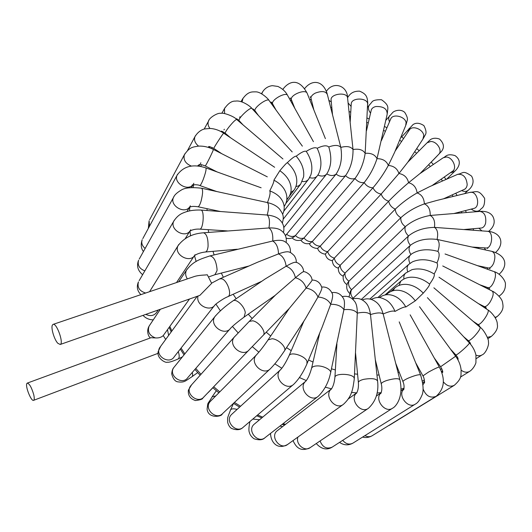 <?xml version="1.0" encoding="UTF-8"?>
<svg xmlns="http://www.w3.org/2000/svg" width="532" height="532" viewBox="0 0 532 532"><rect width="100%" height="100%" fill="white"/><g stroke="black" fill="none" stroke-linecap="round" stroke-linejoin="round"><path stroke-width="0.8" d="M27.312 383.087L151.028 337.714L155.497 337.933C158.809 338.133 161.382 337.348 163.224 335.579L165.691 339.409M160.737 346.192L158.184 351.552L158.064 353.228M26.819 383.585C25.157 386.565 31.361 401.859 33.622 400.323C34.434 399.771 34.454 397.823 33.689 394.478C31.561 387.369 29.406 383.585 27.225 383.12L26.819 383.585M60.216 344.483L57.769 343.246C54.277 339.569 50.819 328.064 52.342 325.172L52.994 324.427C56.465 322.239 64.066 343.339 60.216 344.483L199.859 295.373L211.65 283.357L207.3 274.765L205.671 274.958C200.863 275.177 197.239 275.649 194.779 276.374L53.16 324.367M309.637 177.635C313.095 178.606 315.709 177.941 317.471 175.646L318.542 173.991C322.119 166.483 321.667 157.918 317.185 148.295C315.296 146.978 311.652 148.009 306.246 151.374C311.546 159.587 313.095 167.414 310.887 174.862L308.713 179.078C307.29 181.046 305.135 181.858 302.256 181.505M295.912 186.546L298.419 185.974L300.607 184.265L303.599 176.87C304.424 169.828 301.963 162.932 296.218 156.182C294.961 155.989 292.002 158.15 287.34 162.659C286.522 162.998 284.015 165.678 279.832 170.699L273.907 180.162C274.173 181.419 272.783 184.983 269.737 190.862C270.628 192.478 269.87 196.388 267.463 202.572L201.854 188.295M285.465 235.683L336.091 174.09C333.511 176.072 330.405 175.999 326.781 173.884C331.35 166.556 332.021 157.592 328.789 146.972C326.715 145.09 322.844 145.529 317.185 148.295M290.745 192.564L294.03 190.183C296.051 187.237 296.962 183.912 296.763 180.208C296.384 173.871 293.238 168.026 287.34 162.659M286.848 199.314L288.47 197.678C291.024 193.761 291.736 189.565 290.605 185.089C289.288 179.623 285.697 174.828 279.832 170.699M284.161 206.502L284.307 206.29C287.293 201.695 287.679 196.813 285.471 191.646C283.523 187.071 279.666 183.241 273.907 180.162M282.605 214.336C284.999 209.382 284.713 204.541 281.741 199.806C279.426 196.029 275.423 193.043 269.737 190.862M282.326 223.081C284.56 215.606 282.386 213.379 279.719 209.282C277.225 206.197 273.142 203.956 267.463 202.572C269.019 204.474 268.926 208.63 267.184 215.034L201.109 210.067M283.463 232.55C284.653 227.477 283.343 223.187 279.539 219.676C277.019 217.189 272.896 215.64 267.184 215.034C269.425 217.136 270.017 221.438 268.939 227.955L203.876 232.77M286.143 242.486C286.874 237.452 285.232 233.475 281.202 230.555C278.795 228.614 274.705 227.743 268.939 227.955C271.885 230.15 273.149 234.499 272.736 241.016L210.153 255.865M290.399 252.574C290.765 247.593 288.843 243.915 284.62 241.535C282.472 240.092 278.515 239.919 272.736 241.016C276.367 243.197 278.289 247.486 278.509 253.897L257.668 262.183L219.882 278.781M296.218 262.456C296.53 260.348 295.825 258.033 294.116 255.506C291.43 253.039 289.933 251.955 289.634 252.254C287.918 251.264 284.208 251.809 278.509 253.897C282.785 255.945 285.325 260.068 286.123 266.246L265.029 279.061M303.493 271.672C303.872 266.027 297.169 262.003 296.038 262.409C294.928 261.797 291.622 263.081 286.123 266.246C290.997 268.068 294.09 271.899 295.406 277.744L275.503 295.041M312.184 280.025C316.986 280.211 320.131 282.578 321.634 287.12C322.425 287.812 321.208 291.11 317.983 297.009C315.908 292.115 311.952 289.142 306.119 288.091C310.635 282.539 312.61 279.852 312.058 280.018C311.559 273.694 303.819 271.067 303.599 271.739C303.267 271.4 300.533 273.401 295.406 277.744C300.806 279.233 304.377 282.678 306.119 288.091L289.235 308.474L263.267 335.26M321.621 287.054C326.269 286.595 329.74 288.617 332.028 293.112C333.178 294.495 332.739 298.213 330.698 304.264C328.397 299.968 324.161 297.548 317.983 297.009L304.996 319.433L284.507 350.768M331.808 292.613C336.676 291.962 340.407 293.684 342.994 297.78C344.583 299.649 344.889 303.619 343.911 309.684C341.497 306.033 337.089 304.224 330.698 304.264L322.119 327.233L307.183 363.263M342.216 296.617C347.123 295.612 351.12 297.049 354.219 300.913C356.294 303.1 357.318 307.177 357.285 313.142C354.871 310.169 350.415 309.012 343.911 309.684L330.665 372.493M352.783 298.519L352.483 299.037C357.431 297.621 361.733 298.731 365.378 302.375C367.964 304.703 369.667 308.773 370.485 314.578C368.177 312.297 363.782 311.819 357.285 313.142L354.312 378.305M362.239 299.928C367.033 297.947 371.655 298.658 376.104 302.063C379.223 304.39 381.577 308.367 383.166 313.993C381.078 312.39 376.849 312.59 370.485 314.578L377.547 380.613M371.236 299.403C378.259 295.992 381.304 297.74 385.979 299.962C389.683 302.149 392.702 305.973 395.037 311.426C393.261 310.488 389.298 311.34 383.166 313.993L399.791 379.416M379.283 297.621C383.971 294.262 389.078 293.77 394.604 296.151C398.967 298.04 402.711 301.651 405.83 306.991L415.299 300.833L423.273 293.132C427.628 288.264 429.743 285.258 429.597 284.101C433.374 278.841 434.903 275.463 434.178 273.967C437.344 268.401 438.268 264.737 436.958 262.981C439.499 257.182 439.818 253.312 437.909 251.39C439.838 245.438 439.552 241.455 437.065 239.44L491.734 251.317C495.112 252.72 495.751 256.697 493.649 263.254C492.2 266.386 490.504 267.962 488.576 267.995L490.125 268.713L488.908 267.995M386.432 294.728L387.163 293.883C391.293 290.419 396.114 289.408 401.613 290.851C406.727 292.234 411.289 295.559 415.299 300.833M393.095 290.691L394.644 288.125C397.843 285.278 401.899 284.041 406.8 284.414C412.719 285.032 418.212 287.932 423.273 293.132M399.013 285.431L400.809 281.162C403.416 278.881 406.541 277.571 410.185 277.245C416.842 276.8 423.319 279.081 429.597 284.101M403.921 279.014C403.549 276.593 404.087 274.645 405.544 273.175L411.981 269.664C419.176 267.922 426.571 269.358 434.178 273.967M407.618 271.593C406.648 268.62 407.033 266.206 408.776 264.351L412.433 261.837C419.841 258.718 428.014 259.097 436.958 262.981M411.256 254.21L411.741 253.831C419.017 249.408 427.741 248.597 437.909 251.39M350.216 291.45L351.586 289.687C350.189 292.454 350.674 295.313 353.048 298.259L410.391 245.272C417.407 240.045 426.298 238.097 437.065 239.44C438.381 233.422 437.517 229.405 434.471 227.383L488.203 231.353C493.756 232.75 492.06 248.198 486.388 247.992L487.778 248.371L486.594 247.972M347.256 283.623L348.906 281.215C347.988 284.234 348.879 287.054 351.586 289.687L408.503 235.922C415.439 230.442 424.097 227.596 434.471 227.383C435.203 221.379 433.779 217.408 430.202 215.467L479.778 211.43C484.406 212.095 486.361 215.979 485.636 223.074C484.858 225.914 483.488 227.556 481.52 227.995L481.786 227.982M343.3 275.769L345.082 273.022C344.656 276.221 345.933 278.954 348.906 281.215L405.298 226.665C412.12 220.933 420.42 217.202 430.202 215.467C430.388 209.548 428.446 205.691 424.376 203.902L436.845 200.438L469.836 192.378L471.804 192.298C478.015 193.143 479.997 206.981 474.132 208.345L474.424 208.238M338.319 268.062L340.194 265.269C340.267 268.58 341.896 271.167 345.082 273.022L400.855 217.674C407.532 211.703 415.372 207.108 424.376 203.902C424.051 198.15 421.63 194.493 417.115 192.923L429.464 186.725L457.553 174.383C463.179 173.718 466.398 177.116 467.202 184.591C466.956 186.912 466.019 188.494 464.389 189.345L465.168 189.02M332.32 260.68L334.349 258.106C334.921 261.465 336.869 263.852 340.194 265.269L395.283 209.136C401.773 202.925 409.055 197.525 417.115 192.923C416.33 187.404 413.484 184.006 408.569 182.735L419.741 173.745L443.203 157.771L446.288 157.013C452.685 157.12 457.52 168.325 452.479 171.284L453.863 170.373M325.311 253.95L327.665 251.676C328.723 255.014 330.951 257.156 334.349 258.106L388.686 201.209C394.977 194.779 401.607 188.614 408.569 182.735C407.386 177.502 404.16 174.43 398.914 173.512L407.878 162.1L426.857 143.035M332.267 260.647C328.384 260.062 326.089 257.834 325.378 253.957L325.391 253.95C325.331 254.555 318.588 253.152 317.664 248.218M317.73 248.205L320.284 246.103C321.807 249.348 324.267 251.21 327.665 251.676L381.198 194.047L398.914 173.512C397.377 168.631 393.853 165.944 388.327 165.439L394.598 152.358L405.677 125.612L406.089 122.653C405.271 116.568 393.221 113.456 390.821 118.683L390.501 119.427M309.863 243.463L312.337 241.501C314.299 244.594 316.946 246.13 320.284 246.103L372.979 187.796C378.817 180.973 383.931 173.518 388.327 165.439C386.511 160.963 382.741 158.709 377.008 158.662L387.19 114.18C387.229 108.814 383.452 106.267 375.851 106.526C373.497 107.078 371.981 108.195 371.303 109.871L371.09 110.809M301.903 239.713L303.998 237.97C306.352 240.843 309.139 242.02 312.337 241.501L364.181 182.576C369.773 175.593 374.049 167.627 377.008 158.662C374.987 154.646 371.037 152.864 365.165 153.329L367.632 103.275C366.189 97.562 352.018 97.715 351.273 103.434L351.213 104.452M286.209 238.19C288.936 238.921 291.529 238.502 293.983 236.926L295.42 235.583C298.133 238.17 300.992 238.968 303.998 237.97L354.984 178.499C360.317 171.384 363.708 162.992 365.165 153.329C363.01 149.798 358.96 148.534 353.029 149.545L347.489 97.216C345.82 91.85 331.01 93.911 331.05 99.484L331.15 100.501M285.312 235.35L286.781 234.399C289.8 236.654 292.68 237.046 295.42 235.583L345.554 175.646C350.628 168.431 353.122 159.726 353.029 149.545C350.814 146.539 346.744 145.828 340.819 147.404L327.426 94.716C325.996 91.211 321.98 90.666 315.383 93.067C312.477 94.576 311.001 96.272 310.954 98.154L311.18 99.085M410.91 254.509C408.636 250.971 408.463 247.892 410.391 245.272C407.705 242.007 407.08 238.888 408.503 235.922C405.47 232.989 404.4 229.904 405.298 226.665C401.986 224.125 400.503 221.126 400.855 217.674C397.331 215.566 395.476 212.72 395.283 209.136C391.618 207.5 389.417 204.86 388.686 201.209C384.955 200.079 382.461 197.691 381.198 194.047C377.481 193.442 374.741 191.354 372.979 187.796C369.348 187.723 366.415 185.981 364.181 182.576C360.709 183.035 357.644 181.678 354.984 178.499C351.738 179.483 348.593 178.533 345.554 175.646C342.608 177.143 339.456 176.624 336.091 174.09C340.906 166.802 342.482 157.911 340.819 147.404C338.638 144.95 334.628 144.804 328.789 146.972M283.835 227.497L326.601 174.104M168.624 335.406L167.507 329.634M163.231 335.599L189.492 299.024M149.904 324.899L149.093 326.109C147.284 331.695 149.419 335.639 155.497 337.933M198.064 296.005C195.277 305.149 210.665 312.756 215.261 304.557L215.221 304.703C214.29 305.208 222.303 298.911 227.869 296.663C232.338 295.034 227.377 280.304 221.837 278.821L219.729 278.854L211.596 283.144M159.966 347.197L159.786 347.489C154.453 355.728 169.395 365.152 174.316 356.666L214.369 305.681M158.184 351.552C156.455 358.708 166.423 363.396 167.108 362.159C168.564 362.631 172.228 361.567 178.094 358.98C179.497 357.963 179.557 355.509 178.28 351.625M187.244 268.993L186.479 270.176C185.149 273.002 185.442 275.909 187.35 278.894M178.685 281.827L186.479 270.176C193.342 260.873 200.837 258.998 209.841 255.939C213.837 256.537 216.245 261.046 217.063 269.458L216.983 270.781L214.901 274.725L208.943 276.846M331.928 112.425L332.307 112.485M349.584 116.362L350.488 116.621M366.894 122.387L368.277 122.965M383.645 130.373L385.394 131.331M399.645 140.175L401.58 141.519M414.701 151.667L416.623 153.316M428.612 164.727L430.328 166.536M441.174 179.198L442.544 180.98M452.153 194.898L453.118 196.461M461.33 211.623L461.896 212.813M468.479 229.132L468.719 229.837M417.68 366.382L417.214 366.581M399.259 372.294L398.049 372.553M379.077 374.993L376.962 375.073M357.59 374.255L354.531 373.87M335.366 369.946L331.469 368.822M313.016 362.039L308.54 360.004M291.23 350.641L286.542 347.655M270.702 335.998L266.226 332.201M252.135 318.508L248.258 314.193M236.168 298.711L233.162 294.262M223.354 277.258L221.325 273.082M214.103 254.901L212.986 251.337M208.644 232.404L208.245 229.678M207.034 210.506L207.068 208.69M209.143 189.884L209.335 188.907M201.555 164.701L200.67 166.483M193.774 184.71L193.043 187.45M189.784 207.074L189.525 210.891M190.143 230.808L190.735 229.804L189.977 231.008L190.529 235.902M194.459 255.633L196.148 261.511M215.925 304.091L220.388 310.828M232.444 326.468L238.15 332.866M252.268 346.625L258.871 352.204M274.831 363.855L281.854 368.257M299.436 377.547L306.339 380.573M325.278 387.19L331.556 388.852M351.466 392.403L356.646 392.895M377.035 393.015L381.231 392.669M400.995 389.098L404.054 388.24M422.415 381.025L424.423 379.994M285.578 424.317L283.011 423.698M262.708 417.135L257.614 414.987M240.564 406.255L234.419 402.471M219.776 391.885L213.684 386.744M200.983 374.322L195.776 368.41M184.817 353.9L181.06 348.081M171.863 330.971L169.834 326.395M306.246 151.374C304.63 150.629 301.292 152.232 296.218 156.182M269.112 100.488C267.576 97.496 253.551 107.69 254.988 110.756L255.32 111.215L254.961 111.787M326.781 173.884C324.64 176.292 321.667 176.691 317.883 175.068M325.391 138.639L307.104 93.14C305.262 88.797 290.153 94.935 291.33 99.544L291.642 100.342M242.978 98.274L242.113 101.945M253.511 110.217L254.369 110.018M252.022 108.548C250.845 106.3 237.87 118.377 239.068 120.598L239.34 120.897M239.646 117.373L240.005 116.741M224.936 107.783L224.491 108.588L224.604 113.569M236.793 119.534L237.485 119.248M282.951 158.968L236.807 119.574C235.869 119.268 233.209 121.801 228.833 127.168C226.393 130.347 225.182 132.362 225.196 133.2L225.375 133.352M223.959 129.934L224.351 129.223M208.936 120.318L208.471 121.196C207.586 123.537 208.065 125.951 209.901 128.425M221.651 131.929L222.403 131.497M223.733 133.16C223.673 132.408 213.711 147.663 213.784 148.395L213.844 148.435M195.437 135.733L194.938 136.684C193.854 140.115 195.064 143.261 198.576 146.114M208.471 147.437L209.621 146.679M184.87 153.795L184.338 154.819C189.957 146.4 193.422 147.131 198.463 146.12C203.49 145.888 208.438 146.985 213.285 149.406L213.345 149.399C214.024 149.332 205.97 165.758 205.232 165.951L205.153 165.918M149.665 219.703L184.338 154.819C183.181 159.886 185.555 163.65 191.447 166.117M197.325 166.031L199.613 164.581M200.404 163.617L200.857 162.799M148.335 228.368L149.113 220.733L149.479 226.26M177.635 174.163L177.056 175.261C183.42 166.144 193.003 163.676 205.791 167.866C206.576 168.777 205.698 172.701 203.151 179.65C201.688 183.267 200.597 185.236 199.879 185.555L199.673 185.482M142.802 238.609L177.056 175.261C173.432 182.868 187.543 191.487 192.79 184.897M193.329 184.205L193.841 183.281M143.414 251.55C141.02 248.331 140.614 244.381 142.204 239.713C141.126 242.958 142.104 245.877 145.136 248.457M174.05 196.428L173.425 197.578C174.297 195.184 176.804 192.75 180.953 190.276C184.577 187.743 191.44 187.065 201.528 188.228C203.071 189.306 202.931 193.555 201.123 200.97C200.032 204.561 199.001 206.496 198.024 206.782L197.711 206.715M139.224 259.091L173.425 197.578C169.568 205.545 184.311 214.33 189.505 207.194M189.831 206.768L190.383 205.798M142.629 274.692C137.755 270.628 136.405 265.82 138.573 260.261C137.316 265.189 139.404 268.733 144.844 270.888M174.39 220.062L173.711 221.252C176.511 216.91 179.836 214.07 183.693 212.74C188.321 210.732 194 209.827 200.717 210.04L201.342 210.173C204.594 211.537 203.211 229.159 199.872 229.126L199.493 229.099M139.151 280.67L173.711 221.252C169.542 229.518 184.797 238.589 190.01 230.981M140.907 294.635C137.223 290.938 136.398 286.688 138.446 281.887C137.083 287.446 139.49 291.157 145.668 293.019M178.779 244.474L178.054 245.678C183.972 237.864 192.451 233.568 203.483 232.803C206.662 233.741 208.192 238.303 208.059 246.469C207.673 249.721 206.822 251.563 205.505 251.988L205.139 252.022M149.578 291.696L178.054 245.678C173.219 254.808 190.735 264.091 195.025 254.715L194.552 255.56C197.272 253.717 200.923 252.527 205.505 251.988L237.312 249.222M145.815 314.385C150.642 316.587 154.386 315.749 157.033 311.872L158.283 309.996M197.698 372.599L191.813 376.829C192.744 376.104 192.897 374.648 192.265 372.46M265.162 278.974L232.95 300.899C236.148 298.272 244.547 306.246 245.292 312.67L244.082 317.112L275.224 295.32M215.719 315.576L214.921 316.587C208.591 325.305 224.91 337.049 230.782 328.025L230.808 328.018C233.402 325.371 237.824 321.734 244.082 317.112M174.636 366.521L173.798 367.559C167.959 375.559 182.376 385.853 187.823 377.587L229.91 329.029M191.553 384.862L188.388 390.169C187.863 395.369 190.223 398.827 195.47 400.549C200.398 399.904 202.798 399.12 202.679 398.202L208.345 392.303M252.653 320.796C259.084 321.687 266.825 332.66 263.054 335.473L249.422 349.551C242.964 358.229 227.37 345.474 234.246 337.135L249.215 321.441L252.653 320.796M235.018 336.257L190.755 385.753C184.424 393.401 198.17 404.619 204.142 396.679L248.604 350.402M215.786 395.908L212.182 396.766M272.171 338.738C278.821 339.203 287.347 348.061 284.221 351.206C279.446 358.335 274.924 364.081 270.655 368.457C263.666 376.696 248.89 362.957 256.271 355.09C260.022 351.04 263.965 345.96 268.108 339.855L272.171 338.738M267.835 340.261L289.209 308.5M210.911 400.822L210.187 401.547C203.39 408.769 216.378 420.885 222.835 413.344L269.93 369.135M237.106 409.407C233.721 408.496 231.54 408.649 230.569 409.879L230.409 410.238M306.991 361.368L306.931 363.888C303.307 372.307 298.951 379.063 293.87 384.151C286.435 391.898 272.524 377.281 280.324 369.953L280.351 369.946C282.924 367.326 285.844 362.538 289.115 355.569C291.097 351.366 305.235 355.928 306.991 361.368M288.856 356.161L303.932 321.069M280.889 369.421L231.506 414.521C224.324 421.264 236.527 434.178 243.39 427.09L293.258 384.669M259.556 419.768L252.806 419.083M316.607 365.936C323.29 365.404 332.241 370.132 330.505 373.225C328.543 382.395 324.507 390.049 318.389 396.187C310.635 403.422 297.541 388.101 305.647 381.318L305.561 381.471C307.829 378.937 309.85 374.481 311.619 368.104C312.251 366.847 313.913 366.122 316.607 365.936M311.453 368.796L319.732 332.992M306.013 380.998L254.07 424.337C246.609 430.588 258.053 444.16 265.222 437.53L317.91 396.566M282.625 426.591L279.918 426.099M354.106 377.753L354.279 379.037C352.836 388.646 352.337 396.087 343.506 404.267C335.559 411.017 323.19 395.183 331.476 388.912L331.137 389.351C333.132 386.724 334.402 382.641 334.934 377.095C335.645 373.072 352.277 373.624 354.106 377.753M334.887 377.8L336.916 343.911M331.582 388.826L277.212 430.76C269.578 436.546 280.357 450.604 287.712 444.406C279.785 448.868 275.35 445.018 273.415 442.451C271.659 440.104 270.688 437.091 270.509 433.42M363.861 379.316C371.994 378.013 376.583 378.658 377.614 381.251C378.837 392.35 375.798 401.347 368.496 408.25C360.59 414.495 348.819 398.741 356.872 392.749L356.42 393.381C358.083 390.648 358.734 386.97 358.375 382.348C358.761 381.138 360.59 380.127 363.861 379.316M358.428 382.974L355.549 353.148M297.94 437.051C295.293 444.014 304.676 452.06 310.236 447.605C299.483 452.872 295.453 445.743 293.012 440.596M381.358 384.277L381.245 383.798C381.564 382.754 383.439 381.637 386.87 380.453C394.511 378.325 398.86 378.146 399.918 379.901C403.901 397.683 395.369 407.053 392.663 408.144C384.982 413.909 373.67 398.681 381.198 392.756M320.071 440.962C322.638 447.332 326.675 449.387 332.174 447.133C326.794 450.404 321.488 449.208 316.247 443.542M403.037 381.836L402.917 381.53C403.249 380.719 405.158 379.522 408.643 377.959C415.731 375.093 419.735 374.149 420.652 375.127C423.459 384.703 423.838 391.519 421.796 395.575C419.821 400.131 417.68 402.97 415.372 404.087L352.955 443.116C349.265 444.985 345.853 444.054 342.714 440.336M403.941 388.978C397.025 394.917 407.997 409.467 415.372 404.087M395.037 311.426C400.842 308.148 404.44 306.671 405.83 306.991M422.927 375.891L428.646 372.008C435.156 368.483 438.727 366.854 439.359 367.133C445.577 379.19 444.486 388.932 436.074 396.36L372.067 435.788C369.873 437.065 367.499 437.011 364.945 435.615M424.569 381.677L422.967 384.869M423.04 388.845C425.859 395.948 430.208 398.448 436.074 396.36M386.152 294.761L387.502 293.584M440.596 366.748L455.651 356.221L419.522 306.698M442.644 371.19L441.799 372.646M443.322 381.803C446.8 385.986 450.464 387.15 454.308 385.294C462.547 377.979 460.732 375.08 461.131 370.039C460.619 365.198 458.797 360.603 455.678 356.254M387.941 426.012L387.489 426.285M390.734 291.529L394.977 287.839M455.705 354.797L455.844 354.95C457.181 355.442 470.7 343.246 469.337 342.781M457.833 357.95L457.374 358.841M461.138 370.179C464.223 372.42 467.089 372.799 469.736 371.316C473.447 368.915 475.947 363.582 475.934 362.465L475.947 355.13C474.963 350.701 472.775 346.625 469.384 342.901M385.022 294.947L401.135 280.883M468.027 340.453L468.306 340.693C469.357 340.759 471.299 339.383 474.138 336.55C478.8 331.443 480.722 328.291 479.904 327.1L433.879 287.812M469.929 342.455L469.65 343.193M475.947 355.143C478.281 356.068 480.336 355.981 482.105 354.877C485.789 353.68 489.513 344.357 488.376 341.883C489.334 339.968 483.535 329.135 480.183 327.34M377.846 297.561L405.863 272.896M477.43 324.161L477.842 324.434C480.802 325.75 490.697 311.094 487.724 309.797M478.84 325.212L478.667 326.043M487.359 337.328L491.275 336.457C496.17 332.094 498.178 328.084 497.307 324.414C497.52 318.216 489.613 310.568 487.93 309.983M369.846 299.057L409.088 264.072M483.854 306.346L484.386 306.618C485.955 306.784 487.831 305.308 490.005 302.183C493.403 296.277 494.068 292.547 492.007 290.984L442.73 265.953M484.586 306.725L484.572 307.735M495.066 317.398L497.181 316.533C504.316 310.163 503.139 306.153 502.587 302.635C501.982 297.322 493.29 291.19 492.546 291.263M409.973 263.36C408.33 259.949 408.496 257.136 410.465 254.901L410.777 254.615M487.531 288.71L487.299 287.44L487.944 287.666C492.519 288.869 498.318 273.129 493.882 271.533M498.943 296.098L499.827 295.573C503.678 292.68 505.54 288.982 505.4 284.474C506.125 281.342 500.319 273.262 494.029 271.613M487.904 267.855L477.523 265.668M487.126 267.689L487.817 269.372M499.116 274.173L499.302 274.033C506.171 268.095 509.184 256.776 492.426 251.47M485.736 247.945L472.11 247.048M484.24 247.846L485.749 250.013M495.585 252.441L495.724 252.328C504.502 244.341 502.095 232.69 487.824 231.254M480.961 228.048L464.183 229.505M478.867 228.228L481.846 230.808M488.615 231.334L489.254 230.868C494.188 226.433 495.418 221.684 492.951 216.617C490.69 212.8 486.501 211.058 480.376 211.384M473.733 208.451L454.441 213.392M471.232 209.089C474.677 211.59 477.63 211.896 480.09 210.007C481.413 207.64 484.871 208.624 484.645 198.37C478.315 188.907 476.359 192.145 470.268 192.271M464.217 189.425L443.548 198.802M461.603 190.609C464.429 191.833 466.71 191.66 468.453 190.097C470.288 188.634 475.655 183.274 471.578 176.112C462.527 169.721 463.525 173.365 457.759 174.297M450.272 172.827L454.574 171.444C458.285 168.179 462.787 161.136 455.046 155.61C446.434 153.03 445.477 157.246 443.203 157.771M420.12 173.485L438.581 154.446C442.897 150.882 437.045 141.219 430.694 141.505L427.09 142.802L429.823 140.169C429.637 140.222 433.101 136.657 439.558 139.085C443.974 143.367 444.599 147.49 441.434 151.447L438.202 154.832M407.878 162.1L422.9 139.131L423.765 135.587C423.319 129.456 412.626 125.073 409.52 129.708L409.188 130.2M409.168 128.365L407.931 132.076M389.903 115.417L389.584 115.803C388.473 117.446 388.446 119.441 389.497 121.768M369.501 104.744L369.175 105.156C367.812 107.537 368.27 110.184 370.558 113.11M348.294 96.538L347.622 97.635M348.174 103.048L351.1 106.42M326.628 91.005L326.369 91.364C333.165 80.937 347.157 85.333 347.582 97.482L347.961 96.997C349.358 95.394 351.419 90.999 359.546 91.152C366.861 94.171 367.432 97.23 367.792 104.006M328.849 100.309L331.29 101.945M304.856 88.299L304.603 88.664C311.586 79.487 322.824 79.82 327.18 93.758M309.491 99.165L311.38 99.89M283.376 88.551L282.864 89.449M290.279 100.229L291.689 100.455M262.608 91.863L261.777 93.858M271.493 103.833L272.557 103.787M287.613 95.354C285.857 91.65 271.12 99.85 272.544 103.733L272.889 104.365M158.071 353.321L33.622 400.323M150.363 337.96C148.634 336.776 146.101 331.323 149.093 326.109L160.345 309.272M197.199 296.311L159.64 347.728M240.683 122.347L240.318 122.573M225.601 133.545L225.016 134.071M212.434 147.61L211.65 148.634M201.568 164.707L200.684 166.483M440.569 369.527L441.733 368.596M455.199 355.595L455.771 354.93M466.517 339.808L466.77 339.376M482.085 285.943L482.105 285.598M481.686 267.164L481.626 266.532M478.8 248.504L478.574 247.473M473.626 230.203L473.108 228.727M466.338 212.468L465.42 210.579M457.101 195.49L455.718 193.282M446.062 179.43L444.22 177.056M433.381 164.461L431.146 162.114M419.183 150.742L416.702 148.601M403.635 138.453L401.095 136.677M386.91 127.793L384.503 126.45M369.208 118.949L367.107 118.057M350.754 112.126L349.085 111.62M331.822 107.497L330.618 107.284M312.696 105.236L311.925 105.196M293.677 105.482L293.238 105.522M284.706 424.982L282.133 424.383M261.784 417.906L256.683 415.778M239.626 407.113L233.482 403.349M218.858 392.809L212.78 387.688M200.118 375.286L194.931 369.388M184.025 354.877L180.295 349.058M171.171 331.915L169.163 327.326M283.862 211.071L308.234 179.69M302.369 146.147L269.239 100.741M258.486 115.584L254.988 110.756L252.72 108.887L253.704 109.386M294.801 108.329L291.33 99.544L290.199 97.968L291.303 99.138M241.043 101.625L242.559 99.005C248.105 91.205 251.982 91.91 255.566 91.863C260.78 91.497 268.893 99.437 268.899 100.275M285.91 203.344L300.341 184.591M292.208 151.933L252.108 108.708M243.044 124.9L239.068 120.598L235.995 118.656L236.913 118.909M221.851 113.323L224.491 108.588C228.228 103.301 231.886 100.814 235.45 101.127C241.807 99.936 250.858 106.666 251.829 108.402M238.203 119.786L237.817 120.438M289.308 196.355L293.518 190.855M230.575 137.788L225.196 133.2C222.522 131.477 221.179 130.845 221.166 131.298L221.944 131.351M204.182 129.077L208.471 121.196C209.089 117.645 217.921 112.558 220.594 113.349C222.509 112.212 234.007 116.149 236.62 119.421M222.915 131.71L222.502 132.428M286.788 199.872L287.938 198.376M274.632 167.267L223.739 133.213M221.791 153.728L213.784 148.395C210.147 146.699 208.444 146.14 208.664 146.719L209.269 146.652M187.563 150.443L194.938 136.684C198.436 130.839 203.257 129.123 204.68 128.944L210.353 128.445C215.008 128.797 219.45 130.38 223.679 133.173M209.974 146.732L209.395 147.743M267.31 176.85L213.365 149.445M217.142 171.956L205.232 165.951C201.734 164.614 199.633 164.208 198.928 164.734L199.34 164.614M199.839 164.568L198.915 166.197M261.126 187.783L206.004 167.946M216.743 191.533L199.879 185.555C197.485 184.232 190.802 184.89 192.358 185.063L192.584 184.963M192.93 184.857L191.38 187.537M220.381 211.497L198.024 206.782C192.271 205.931 190.875 206.682 189.292 207.32L189.345 207.28M189.565 207.167L186.945 211.563M227.497 230.941L199.872 229.126C196.089 228.893 192.79 229.525 189.977 231.008L185.302 238.509M153.263 319.865C149.133 319.785 145.715 318.289 143.015 315.363M194.207 255.952L176.518 282.565M248.983 266L214.901 274.725M178.094 358.98L182.376 356.925M261.777 281.275L227.869 296.663M191.813 376.829C185.156 381.065 184.538 382.767 177.728 381.823C175.061 381.457 173.06 378.837 171.716 373.963C171.962 370.89 172.661 368.756 173.798 367.559L214.921 316.587C219.497 311.213 225.508 305.986 232.95 300.899M208.118 392.629L212.853 387.748M275.815 294.728L249.215 321.441M222.196 413.943C222.396 416.456 208.331 419.283 207.081 409.161C208.298 400.663 206.649 406.262 212.348 396.52L216.325 390.734M256.271 355.09L210.665 401.068M242.885 427.522C240.278 430.089 236.474 430.381 231.48 428.406C229.817 427.376 228.56 425.414 227.696 422.514C227.57 416.629 227.011 419.462 230.569 409.879L233.521 403.369M249.9 421.55C248.763 427.316 248.604 430.98 249.422 432.543C249.847 434.684 251.37 436.745 253.997 438.74C259.064 440.376 262.668 440.077 264.83 437.836M343.14 404.539L287.712 444.406M356.886 392.722L348.267 398.953M368.217 408.436L310.236 447.605M375.353 359.865L381.245 383.798C382.189 387.502 382.029 390.747 380.759 393.534L381.178 392.802M381.225 392.683L376.29 396.081M392.456 408.277L332.174 447.133M395.688 363.263L402.917 381.53C404.18 384.31 404.393 387.11 403.562 389.923L403.921 389.072M399.2 321.873L420.526 374.814M339.542 442.385C343.938 445.377 348.407 445.623 352.955 443.116M403.968 388.845L400.935 390.867M415.665 362.744L422.86 375.758C424.483 377.62 424.849 384.423 424.303 382.801L424.563 381.83M410.152 314.838L439.286 367M362.598 437.085C365.836 437.969 368.989 437.537 372.067 435.788M424.569 381.457L422.707 382.681M434.278 358.029L440.616 366.774C442.451 369.906 443.103 371.821 442.571 372.513L442.677 371.422M442.577 370.857L441.427 371.609M454.308 385.294L389.092 425.454M450.538 349.211L455.844 354.95C457.58 357.092 458.311 358.595 458.052 359.466L457.959 358.295M427.402 297.647L469.237 342.748M457.62 357.477L456.855 357.989M469.736 371.316L460.466 377.095M463.631 336.703L468.306 340.693C469.869 342.162 470.621 343.306 470.561 344.118L470.228 342.914M469.417 341.803L468.772 342.242M482.105 354.877L476.326 358.561M473.001 321.208L477.842 324.434L480.004 326.934L479.412 325.784M438.993 277.238L487.512 309.704M477.709 324.387L477.164 324.766M491.275 336.457L487.811 338.738M478.374 303.586L484.386 306.618L486.361 308.361L485.33 306.558M482.517 305.674L482.025 306.033M497.181 316.533L495.305 317.81M361.294 299.456L411.741 253.831M479.784 284.773L487.944 287.666L489.699 288.823L488.509 287.679M445.045 253.977L493.39 271.38M483.801 286.203L483.309 286.568M499.654 295.699L499.003 296.164M483.282 286.017L482.857 286.336M348.985 296.949L350.708 290.652M349.444 293.185C346.578 290.213 345.966 286.748 347.609 282.785M489.034 231.048L488.675 231.347M346.944 284.647C343.652 282.299 342.502 279.094 343.499 275.037M479.857 210.213L478.341 211.543M343.213 276.221C339.615 274.512 338.006 271.619 338.385 267.543M468.2 190.323L464.609 193.655M338.305 268.148C334.588 267.164 332.593 264.603 332.327 260.461M432.011 185.602L452.479 171.284M454.308 171.703L446.72 179.144M438.581 154.446L440.516 152.405M438.441 154.626L431.186 162.154M395.096 151.141L410.112 128.81M401.594 137.017L412.952 124.674C415.984 122.506 419.642 122.826 423.918 125.625C426.139 129.981 426.591 133.066 425.274 134.869L423.253 138.586M317.95 248.171C317.225 248.87 310.781 247.872 309.385 243.583M381.404 140.614L390.94 118.483M385.846 120.325L392.656 112.565C393.5 111.328 400.104 108.189 404.739 112.385C407.02 116.056 407.864 118.683 407.259 120.265L406.009 124.801M310.129 243.383C306.233 244.374 303.12 243.29 300.78 240.138M366.488 130.719L371.303 109.885M367.645 107.118L371.708 102.337C372.666 100.448 375.931 99.577 381.504 99.73C390.342 106.014 387.356 108.189 387.402 113.183M302.083 239.633C298.319 241.189 294.987 240.617 292.095 237.91M350.176 121.908L351.266 103.54M332.533 114.799L331.05 99.511M313.887 110.071L310.954 98.154L310.196 96.698L310.954 98.008M282.831 89.423L282.997 89.163C288.164 82.108 298.226 76.734 306.984 92.947M293.165 104.186L292.8 104.738M283.21 219.164L317.005 176.232M261.498 93.705L262.21 92.528C264.55 88.511 267.928 86.224 272.351 85.659L277.95 86.457C282.425 88.645 285.584 91.531 287.42 95.115M272.53 102.949L270.921 102.004L272.544 103.733L276.042 110.071M313.428 141.672L287.779 95.753M273.794 106.001L273.461 106.526"/></g></svg>
